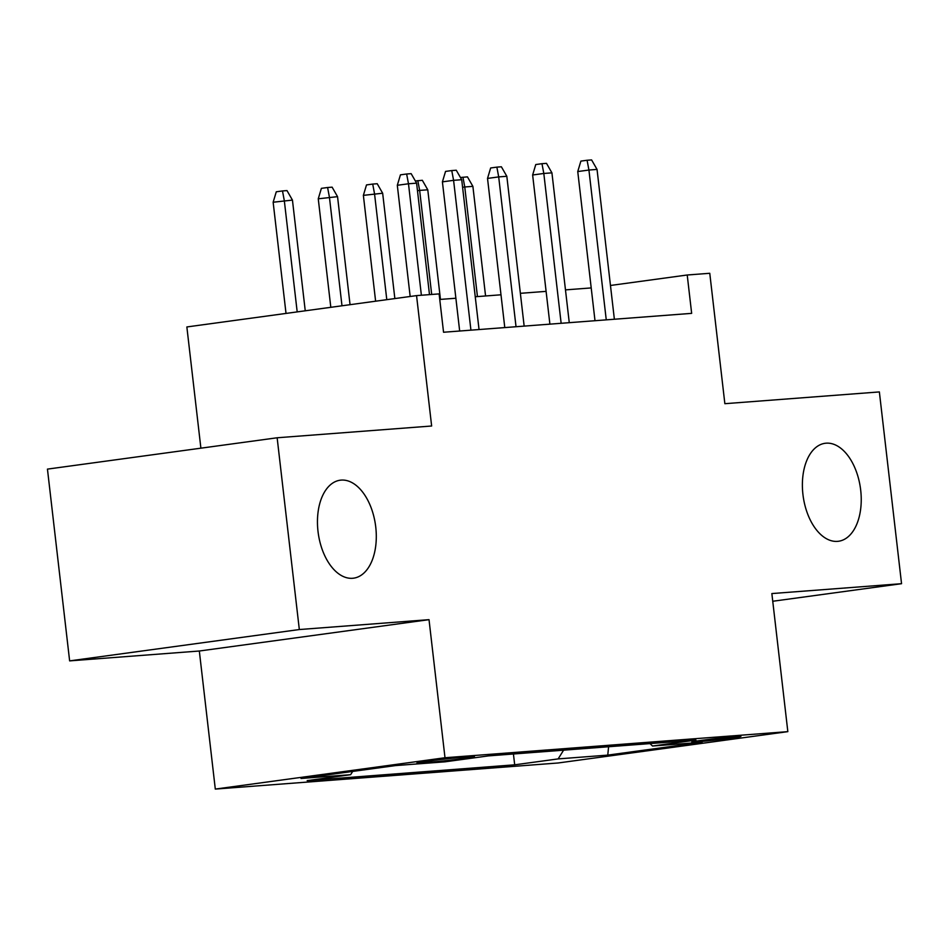 <?xml version="1.0" encoding="UTF-8"?>
<svg xmlns="http://www.w3.org/2000/svg" width="949" height="949" viewBox="0 0 949 949"><rect width="100%" height="100%" fill="white"/><g stroke="black" fill="none" stroke-linecap="round" stroke-linejoin="round"><path stroke-width="1.42" d="M802.937 494.465A49.443 28.921 -97.8 0 1 825.132 443.29A49.443 28.921 -97.8 0 1 860.684 490.075A49.443 28.921 -97.8 0 1 838.501 541.262A49.443 28.921 -97.8 0 1 802.937 494.465M318.01 531.393A49.443 28.921 -97.8 0 1 340.193 480.206A49.443 28.921 -97.8 0 1 375.745 526.992A49.443 28.921 -97.8 0 1 353.562 578.178A49.443 28.921 -97.8 0 1 318.01 531.393M736.222 736.507A24.721 0.7 173.4 0 0 708.737 739.425A24.721 0.7 173.4 0 0 691.809 742.059A24.721 0.7 173.4 0 0 696.495 741.928A24.721 0.7 173.4 0 0 723.992 738.998A24.721 0.7 173.4 0 0 740.92 736.377A24.721 0.7 173.4 0 0 736.222 736.507M215.304 789.082L558.142 762.984L787.836 731.643L444.998 757.741L215.304 789.082L199.326 651.014L429.019 619.661L299.326 629.543L69.633 660.884L199.326 651.014M69.633 660.884L47.45 469.114L277.144 437.774L431.641 426.006L416.552 295.613L186.858 326.954L200.891 448.177M772.747 601.263L901.55 583.694L879.367 391.925L724.858 403.693L709.769 273.288L687.218 274.996L610.468 285.471M299.326 629.543L277.144 437.774M416.552 295.613L439.114 293.893L443.551 332.245L691.655 313.36L687.218 274.996M421.498 762.83L431.415 762.071A23.95 0.676 173.4 0 0 458.047 759.236A23.95 0.676 173.4 0 0 474.453 756.685A23.95 0.676 173.4 0 0 469.909 756.816L459.98 757.575A23.95 0.676 173.4 0 0 433.349 760.398A23.95 0.676 173.4 0 0 416.955 762.949A23.95 0.676 173.4 0 0 421.498 762.83L421.403 762.035M649.982 743.589L652.509 746.021L695.961 740.09L488.45 755.89L444.998 761.822L395.377 765.594L301.011 778.477L350.632 774.692L307.179 780.624L514.69 764.823L558.142 758.903L563.599 750.173M652.509 746.021L702.13 742.248L607.763 755.119L558.142 758.903M429.019 619.661L444.998 757.741M901.55 583.694L771.857 593.564L787.836 731.643M591.215 287.927L565.474 289.884M546.102 291.367L520.36 293.324M500.989 294.795L475.247 296.752M455.876 298.235L439.755 299.457M352.684 771.43L350.632 774.692M513.433 753.992L514.69 764.823M607.763 755.119L608.594 746.744M421.38 295.246L408.485 183.774L397.311 185.292L400.442 174.841L406.647 173.999L408.485 183.774L416.599 183.157L429.494 294.629M397.311 185.292L410.17 296.479M406.647 173.999L411.154 173.655L416.599 183.157M273.146 202.232L276.278 191.793L282.494 190.939L287.001 190.595L292.446 200.097L273.146 202.232L286.017 313.419M282.494 190.939L284.32 200.713L297.191 311.901M292.446 200.097L305.246 310.798M470.929 330.157L453.586 180.334L442.412 181.864L445.544 171.413L451.76 170.571L453.586 180.334L461.712 179.717L479.043 329.54M442.412 181.864L459.672 331.023M451.76 170.571L456.267 170.227L461.712 179.717M516.031 326.729L498.7 176.905L487.525 178.424L490.657 167.973L496.873 167.131L498.7 176.905L506.825 176.289L524.156 326.112M487.525 178.424L504.785 327.583M496.873 167.131L501.38 166.787L506.825 176.289M561.144 323.289L543.813 173.465L532.638 174.996L535.77 164.545L541.974 163.691L543.813 173.465L551.927 172.848L569.27 322.672M532.638 174.996L549.898 324.155M541.974 163.691L546.494 163.358L551.927 172.848M606.257 319.86L588.926 170.037L577.751 171.555L580.883 161.105L587.087 160.262L588.926 170.037L597.04 169.408L614.371 319.244M577.751 171.555L594.999 320.715M587.087 160.262L591.595 159.918L597.04 169.408M318.259 198.804L321.391 188.353L327.595 187.511L332.114 187.167L337.547 196.657L318.259 198.804L330.81 307.31M327.595 187.511L329.433 197.273L341.984 305.78M337.547 196.657L350.051 304.688M363.372 195.364L366.504 184.925L372.708 184.07L377.216 183.726L382.661 193.228L363.372 195.364L375.614 301.201M372.708 184.07L374.547 193.845L386.789 299.67M382.661 193.228L394.855 298.567M415.354 180.974L422.329 180.298L427.774 189.788L419.648 190.405L431.688 294.463M417.821 180.642L419.648 190.405L417.477 190.702M427.774 189.788L440.455 299.41M460.467 177.534L467.442 176.858L472.887 186.36L464.761 186.977L477.442 296.586M462.934 177.202L464.761 186.977L462.578 187.273M472.887 186.36L485.568 295.969M431.261 760.671L431.415 762.071"/></g></svg>
